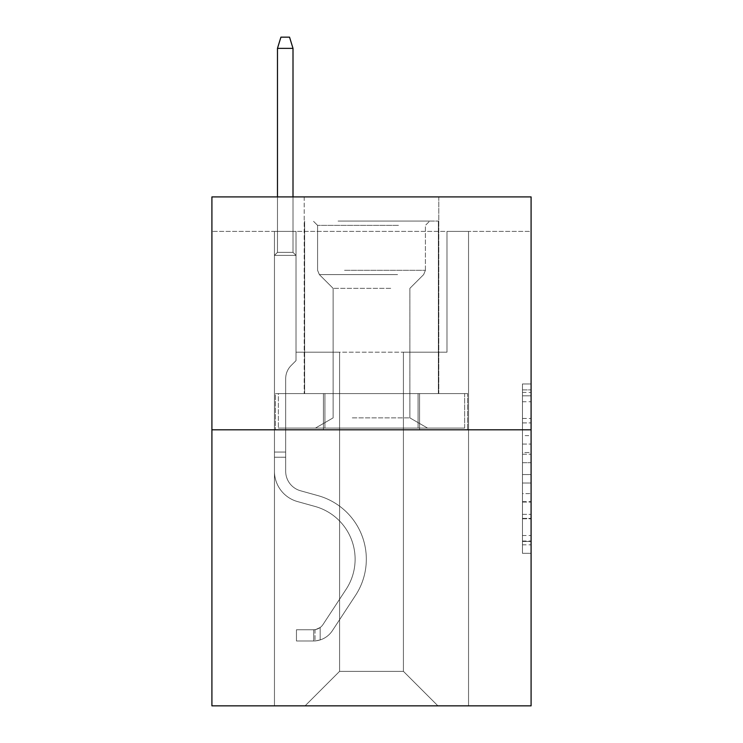 <?xml version="1.0" encoding="UTF-8"?>
<svg xmlns="http://www.w3.org/2000/svg" width="743" height="743" viewBox="0 0 743 743"><rect width="100%" height="100%" fill="white"/><g stroke="black" fill="none" stroke-linecap="round" stroke-linejoin="round"><path stroke-width="0.56" stroke-dasharray="3.71 2.79" d="M522.459 435.612L522.459 462.703L531.087 462.703L531.087 544.833L531.087 392.425L531.087 462.703L522.459 462.703L522.459 389.889L522.459 553.303L522.459 383.955L522.459 541.452L531.087 541.452L522.459 541.452L531.087 541.452L522.459 541.452L522.459 514.351L522.459 553.303L531.087 553.303L531.087 383.955L531.087 541.025L531.087 474.554L522.459 474.554L531.087 474.554L531.087 514.351L531.087 395.815L522.459 395.815L531.087 395.815L531.087 553.303L531.087 392.425L531.087 553.303L522.459 553.303L522.459 383.955L531.087 383.955L531.087 392.425L531.087 383.955L531.087 392.425L531.087 383.955L531.087 389.889L531.087 383.955L522.459 383.955L522.459 395.815L531.087 395.815L522.459 395.815L522.459 435.612L531.087 435.612M438.788 196.904L438.788 393.586L304.212 393.586L438.788 393.586L304.212 393.586L438.788 393.586L438.788 196.904L304.212 196.904L304.212 393.586L304.212 196.904L438.788 196.904M531.087 452.543L531.087 444.073L531.087 452.543L522.459 452.543L522.459 418.467L522.459 518.8L522.459 493.612L531.087 493.612L522.459 493.612L522.459 553.303L531.087 553.303L522.459 553.303L531.087 553.303L522.459 553.303L522.459 383.955L531.087 383.955L522.459 383.955L531.087 383.955L522.459 383.955L522.459 452.543L531.087 452.543M531.087 231.407L531.087 196.904L211.913 196.904L531.087 196.904L531.087 705.85L211.913 705.85L211.913 429.816L531.087 429.816L211.913 429.816L211.913 196.904L531.087 196.904L531.087 231.407L211.913 231.407L531.087 231.407M437.924 705.85L468.545 705.85L468.545 231.407L446.98 231.407L446.98 352.182L403.421 352.182L403.421 671.347L437.924 705.85L468.545 705.85L468.545 231.407L446.98 231.407L446.98 352.182L403.421 352.182L403.421 671.347L339.579 671.347L339.579 352.182L339.579 671.347L339.579 352.182L339.579 671.347L339.579 352.182L403.421 352.182L403.421 671.347L437.924 705.85L468.545 705.85L468.545 231.407L446.98 231.407L446.98 352.182L403.421 352.182L403.421 671.347L437.924 705.85L468.545 705.85L468.545 231.407L446.98 231.407L446.98 352.182L403.421 352.182L403.421 671.347L437.924 705.85L468.545 705.85L468.545 231.407L446.98 231.407L446.98 352.182L403.421 352.182L403.421 671.347L437.924 705.85L468.545 705.85L468.545 231.407L446.98 231.407L446.98 352.182L403.421 352.182L403.421 671.347L437.924 705.85L468.545 705.85L468.545 231.407L446.98 231.407L446.98 352.182L403.421 352.182L403.421 671.347L437.924 705.85L468.545 705.85L468.545 231.407L446.98 231.407L446.98 352.182L403.421 352.182L403.421 671.347L437.924 705.85L468.545 705.85L468.545 231.407L446.98 231.407L446.98 352.182L403.421 352.182L403.421 671.347L437.924 705.85L468.545 705.85L468.545 231.407L446.98 231.407L446.98 352.182L403.421 352.182L403.421 671.347L437.924 705.85L468.545 705.85L468.545 231.407L446.98 231.407L446.98 352.182L403.421 352.182L403.421 671.347L437.924 705.85L468.545 705.85L468.545 231.407L446.98 231.407L446.98 352.182L403.421 352.182L403.421 671.347L437.924 705.85L468.545 705.85L468.545 231.407L446.98 231.407L446.98 352.182L403.421 352.182L403.421 671.347L437.924 705.85L468.545 705.85L468.545 231.407L446.98 231.407L446.98 352.182L403.421 352.182L403.421 671.347L437.924 705.85L468.545 705.85L468.545 231.407L446.98 231.407L446.98 352.182L403.421 352.182L403.421 671.347L437.924 705.85L468.545 705.85L468.545 231.407L446.98 231.407L446.98 352.182L403.421 352.182L403.421 671.347L437.924 705.85L468.545 705.85L468.545 231.407L446.98 231.407L446.98 352.182L403.421 352.182L403.421 671.347L437.924 705.85L468.545 705.85L468.545 231.407L446.98 231.407L446.98 352.182L403.421 352.182L403.421 671.347L437.924 705.85L468.545 705.85L468.545 231.407L446.98 231.407L446.98 352.182L403.421 352.182L403.421 671.347L437.924 705.85L468.545 705.85L468.545 231.407L446.98 231.407L446.98 352.182L403.421 352.182L403.421 671.347L437.924 705.85L468.545 705.85L468.545 231.407L446.98 231.407L446.98 352.182L403.421 352.182L403.421 671.347L437.924 705.85L468.545 705.85L468.545 231.407L446.98 231.407L446.98 352.182L403.421 352.182L403.421 671.347L437.924 705.85L468.545 705.85L468.545 231.407L446.98 231.407L446.98 352.182L403.421 352.182L403.421 671.347L437.924 705.85L468.545 705.85L468.545 231.407L446.98 231.407L446.98 352.182L403.421 352.182L403.421 671.347L437.924 705.85L468.545 705.85L468.545 231.407L446.98 231.407L446.98 352.182L403.421 352.182L403.421 671.347L437.924 705.85L468.545 705.85L468.545 231.407L446.98 231.407L446.98 352.182L403.421 352.182L403.421 671.347L437.924 705.85L468.545 705.85L468.545 231.407L446.98 231.407L446.98 352.182L403.421 352.182L403.421 671.347L437.924 705.85L305.076 705.85L468.545 705.85L468.545 231.407L446.98 231.407L446.98 352.182L403.421 352.182L403.421 671.347L437.924 705.85L403.421 671.347L403.421 352.182L296.02 352.182L296.02 231.407L274.455 231.407L274.455 705.85L305.076 705.85L339.579 671.347L339.579 352.182L296.02 352.182L296.02 231.407L274.455 231.407L274.455 705.85L305.076 705.85L339.579 671.347L339.579 352.182L296.02 352.182L296.02 231.407L274.455 231.407L274.455 705.85L305.076 705.85L339.579 671.347L339.579 352.182L296.02 352.182L296.02 231.407L274.455 231.407L274.455 705.85L305.076 705.85L339.579 671.347L339.579 352.182L296.02 352.182L296.02 231.407L274.455 231.407L274.455 705.85L305.076 705.85L339.579 671.347L339.579 352.182L296.02 352.182L296.02 231.407L274.455 231.407L274.455 705.85L305.076 705.85L339.579 671.347L339.579 352.182L296.02 352.182L296.02 231.407L274.455 231.407L274.455 705.85L305.076 705.85L339.579 671.347L339.579 352.182L296.02 352.182L296.02 231.407L274.455 231.407L274.455 705.85L305.076 705.85L339.579 671.347L339.579 352.182L296.02 352.182L296.02 231.407L274.455 231.407L274.455 705.85L305.076 705.85L339.579 671.347L339.579 352.182L296.02 352.182L296.02 231.407L274.455 231.407L274.455 705.85L305.076 705.85L339.579 671.347L339.579 352.182L296.02 352.182L296.02 231.407L274.455 231.407L274.455 705.85L305.076 705.85L339.579 671.347L339.579 352.182L296.02 352.182L296.02 231.407L274.455 231.407L274.455 705.85L305.076 705.85L339.579 671.347L339.579 352.182L296.02 352.182L296.02 231.407L274.455 231.407L274.455 705.85L305.076 705.85L339.579 671.347L339.579 352.182L296.02 352.182L296.02 231.407L274.455 231.407L274.455 705.85L305.076 705.85L339.579 671.347L339.579 352.182L296.02 352.182L296.02 231.407L274.455 231.407L274.455 705.85L305.076 705.85L339.579 671.347L339.579 352.182L296.02 352.182L296.02 231.407L274.455 231.407L274.455 705.85L305.076 705.85L339.579 671.347L339.579 352.182L296.02 352.182L296.02 231.407L274.455 231.407L274.455 705.85L305.076 705.85L339.579 671.347L339.579 352.182L296.02 352.182L296.02 231.407L274.455 231.407L274.455 705.85L305.076 705.85L339.579 671.347L339.579 352.182L296.02 352.182L296.02 231.407L274.455 231.407L274.455 705.85L305.076 705.85L339.579 671.347L339.579 352.182L296.02 352.182L296.02 231.407L274.455 231.407L274.455 705.85L305.076 705.85L339.579 671.347L339.579 352.182L296.02 352.182L296.02 231.407L274.455 231.407L274.455 705.85L305.076 705.85L339.579 671.347L339.579 352.182L296.02 352.182L296.02 231.407L274.455 231.407L274.455 705.85L305.076 705.85L339.579 671.347L339.579 352.182L296.02 352.182L296.02 231.407L274.455 231.407L274.455 705.85L305.076 705.85L339.579 671.347L339.579 352.182L296.02 352.182L296.02 231.407L274.455 231.407L274.455 705.85L305.076 705.85L339.579 671.347L339.579 352.182L296.02 352.182L296.02 231.407L274.455 231.407L274.455 705.85L305.076 705.85L339.579 671.347L403.421 671.347L437.924 705.85M274.455 705.85L305.076 705.85L339.579 671.347L339.579 352.182L296.02 352.182L296.02 231.407L274.455 231.407L274.455 705.85L305.076 705.85L339.579 671.347L305.076 705.85L339.579 671.347L305.076 705.85L274.455 705.85L274.455 231.407L274.455 705.85M296.02 231.407L274.455 231.407L296.02 231.407L296.02 352.182L296.02 231.407M211.913 231.407L211.913 196.904L211.913 231.407M339.579 352.182L296.02 352.182L339.579 352.182M323.437 429.816L467.616 429.816L275.384 429.816L323.437 429.816L323.437 393.586L275.384 393.586L467.616 393.586L323.437 393.586L323.437 429.816L323.437 393.586L419.563 393.586L419.563 429.816L467.616 429.816L419.563 429.816L419.563 393.586L467.616 393.586L467.616 429.816L467.616 393.586L275.384 393.586L275.384 429.816L275.384 393.586L323.437 393.586L323.437 429.816M211.913 429.816L531.087 429.816M522.459 462.703L531.087 462.703L522.459 462.703M522.459 389.889L522.459 383.955L522.459 389.889L531.087 389.889L522.459 389.889M522.459 518.373L522.459 483.024L522.459 518.373L531.087 518.373L522.459 518.373M522.459 483.024L522.459 474.554L531.087 474.554L522.459 474.554L522.459 483.024L531.087 483.024L522.459 483.024M522.459 418.467L522.459 395.815L522.459 418.467L531.087 418.467L522.459 418.467M522.459 383.955L531.087 383.955L522.459 383.955L522.459 392.425L522.459 383.955L531.087 383.955M522.459 553.303L531.087 553.303L522.459 553.303L522.459 544.833L522.459 553.303M419.563 393.586L419.563 429.816L419.563 393.586M274.455 457.242L274.455 255.388L296.02 255.388L274.455 255.388L277.473 252.369L293.002 252.369L277.473 252.369L274.455 255.388L296.02 255.388L296.02 360.634L291.163 365.491A18.742 18.742 0 0 0 285.674 378.744A18.742 18.742 0 0 1 291.163 365.491L296.02 360.634L296.02 255.388L274.455 255.388L277.473 252.369L293.002 252.369L296.02 255.388L274.455 255.388L296.02 255.388L293.002 252.369L277.473 252.369L274.455 255.388L277.473 252.369L293.002 252.369L296.02 255.388L274.455 255.388L296.02 255.388L296.02 360.634L291.163 365.491A18.742 18.742 0 0 0 285.674 378.744A18.742 18.742 0 0 1 291.163 365.491L296.02 360.634L296.02 255.388L274.455 255.388L277.473 252.369L274.455 255.388L296.02 255.388L274.455 255.388L277.473 252.369L293.002 252.369L277.473 252.369L274.455 255.388L296.02 255.388L293.002 252.369L296.02 255.388L274.455 255.388L277.473 252.369L293.002 252.369L277.473 252.369L274.455 255.388L296.02 255.388L296.02 360.634L291.163 365.491A18.742 18.742 0 0 0 285.674 378.744A18.742 18.742 0 0 1 291.163 365.491L296.02 360.634L296.02 255.388L274.455 255.388L277.473 252.369L293.002 252.369L296.02 255.388L274.455 255.388L296.02 255.388L293.002 252.369L277.473 252.369L274.455 255.388L277.473 252.369L293.002 252.369L296.02 255.388L274.455 255.388L296.02 255.388L296.02 360.634L291.163 365.491A18.742 18.742 0 0 0 285.674 378.744A18.742 18.742 0 0 1 291.163 365.491L296.02 360.634L296.02 255.388L274.455 255.388L277.473 252.369L274.455 255.388L296.02 255.388L274.455 255.388L277.473 252.369L293.002 252.369L277.473 252.369L274.455 255.388L274.455 471.229A31.485 31.485 0 0 0 297.488 501.562A31.485 31.485 0 0 1 274.455 471.229L274.455 255.388L274.455 471.229A31.485 31.485 0 0 0 297.488 501.562A31.485 31.485 0 0 1 274.455 471.229L274.455 255.388L274.455 471.229A31.485 31.485 0 0 0 297.488 501.562A31.485 31.485 0 0 1 274.455 471.229L274.455 255.388L274.455 471.229A31.485 31.485 0 0 0 297.488 501.562L315.041 506.447L297.488 501.562A31.485 31.485 0 0 1 274.455 471.229L274.455 255.388L296.02 255.388L293.002 252.369L296.02 255.388L296.02 360.634L291.163 365.491A18.742 18.742 0 0 0 285.674 378.744A18.742 18.742 0 0 1 291.163 365.491L296.02 360.634L296.02 255.388L274.455 255.388L274.455 471.229A31.485 31.485 0 0 0 297.488 501.562A31.485 31.485 0 0 1 274.455 471.229L274.455 255.388L296.02 255.388L293.002 252.369L277.473 252.369L293.002 252.369L296.02 255.388L274.455 255.388L296.02 255.388L296.02 360.634L291.163 365.491A18.742 18.742 0 0 0 285.674 378.744A18.742 18.742 0 0 1 291.163 365.491L296.02 360.634L296.02 255.388L274.455 255.388L274.455 471.229A31.485 31.485 0 0 0 297.488 501.562A31.485 31.485 0 0 1 274.455 471.229L274.455 255.388L296.02 255.388L293.002 252.369L277.473 252.369L274.455 255.388L296.02 255.388L296.02 360.634L291.163 365.491A18.742 18.742 0 0 0 285.674 378.744A18.742 18.742 0 0 1 291.163 365.491L296.02 360.634L296.02 255.388L274.455 255.388L274.455 471.229A31.485 31.485 0 0 0 297.488 501.562L315.041 506.447L297.488 501.562A31.485 31.485 0 0 1 274.455 471.229L274.455 255.388L296.02 255.388L293.002 252.369L296.02 255.388L296.02 360.634L291.163 365.491A18.742 18.742 0 0 0 285.674 378.744A18.742 18.742 0 0 1 291.163 365.491L296.02 360.634L296.02 255.388L274.455 255.388L274.455 471.229A31.485 31.485 0 0 0 297.488 501.562A31.485 31.485 0 0 1 274.455 471.229L274.455 255.388L296.02 255.388L293.002 252.369L277.473 252.369L293.002 252.369L296.02 255.388L274.455 255.388L296.02 255.388L296.02 360.634L291.163 365.491A18.742 18.742 0 0 0 285.674 378.744A18.742 18.742 0 0 1 291.163 365.491L296.02 360.634L296.02 255.388L274.455 255.388L274.455 471.229A31.485 31.485 0 0 0 297.488 501.562A31.485 31.485 0 0 1 274.455 471.229L274.455 255.388L296.02 255.388L293.002 252.369L277.473 252.369L274.455 255.388L296.02 255.388L296.02 360.634L291.163 365.491A18.742 18.742 0 0 0 285.674 378.744A18.742 18.742 0 0 1 291.163 365.491L296.02 360.634L296.02 255.388L274.455 255.388L274.455 471.229L274.455 457.242L285.674 457.242L285.674 452.069L274.455 452.069L285.674 452.069L285.674 471.229L285.674 378.744L285.674 471.229A20.275 20.275 0 0 0 300.497 490.761A20.275 20.275 0 0 1 285.674 471.229L285.674 378.744L285.674 471.229L285.674 452.069L274.455 452.069L285.674 452.069L285.674 471.229A20.275 20.275 0 0 0 300.497 490.761A20.275 20.275 0 0 1 285.674 471.229L285.674 378.744L285.674 471.229A20.275 20.275 0 0 0 300.497 490.761A20.275 20.275 0 0 1 285.674 471.229L285.674 378.744L285.674 471.229L285.674 452.069L274.455 452.069L285.674 452.069L285.674 471.229A20.275 20.275 0 0 0 300.497 490.761L318.05 495.646L300.497 490.761A20.275 20.275 0 0 1 285.674 471.229L285.674 378.744L285.674 471.229A20.275 20.275 0 0 0 300.497 490.761A20.275 20.275 0 0 1 285.674 471.229L285.674 378.744L285.674 471.229L285.674 452.069L274.455 452.069L285.674 452.069L285.674 471.229A20.275 20.275 0 0 0 300.497 490.761A20.275 20.275 0 0 1 285.674 471.229L285.674 378.744L285.674 471.229A20.275 20.275 0 0 0 300.497 490.761L318.05 495.646L300.497 490.761A20.275 20.275 0 0 1 285.674 471.229L285.674 378.744L285.674 471.229L285.674 452.069L274.455 452.069L285.674 452.069L285.674 471.229A20.275 20.275 0 0 0 300.497 490.761A20.275 20.275 0 0 1 285.674 471.229L285.674 378.744L285.674 471.229A20.275 20.275 0 0 0 300.497 490.761A20.275 20.275 0 0 1 285.674 471.229L285.674 378.744L285.674 471.229L285.674 457.242L274.455 457.242M313.704 640.977A22.857 22.857 0 0 0 332.39 630.658L355.507 595.412A65.988 65.988 0 0 0 318.05 495.646L300.497 490.761L318.05 495.646A65.988 65.988 0 0 1 355.507 595.412A65.988 65.988 0 0 0 318.05 495.646L300.497 490.761A20.275 20.275 0 0 1 285.674 471.229A20.275 20.275 0 0 0 300.497 490.761A20.275 20.275 0 0 1 285.674 471.229A20.275 20.275 0 0 0 300.497 490.761L318.05 495.646L300.497 490.761A20.275 20.275 0 0 1 285.674 471.229A20.275 20.275 0 0 0 300.497 490.761A20.275 20.275 0 0 1 285.674 471.229A20.275 20.275 0 0 0 300.497 490.761L318.05 495.646L300.497 490.761A20.275 20.275 0 0 1 285.674 471.229A20.275 20.275 0 0 0 300.497 490.761L318.05 495.646A65.988 65.988 0 0 1 355.507 595.412A65.988 65.988 0 0 0 318.05 495.646L300.497 490.761A20.275 20.275 0 0 1 285.674 471.229A20.275 20.275 0 0 0 300.497 490.761A20.275 20.275 0 0 1 285.674 471.229A20.275 20.275 0 0 0 300.497 490.761L318.05 495.646L300.497 490.761A20.275 20.275 0 0 1 285.674 471.229A20.275 20.275 0 0 0 300.497 490.761L318.05 495.646L300.497 490.761A20.275 20.275 0 0 1 285.674 471.229A20.275 20.275 0 0 0 300.497 490.761A20.275 20.275 0 0 1 285.674 471.229A20.275 20.275 0 0 0 300.497 490.761L318.05 495.646A65.988 65.988 0 0 1 355.507 595.412L332.39 630.658L355.507 595.412A65.988 65.988 0 0 0 318.05 495.646L300.497 490.761A20.275 20.275 0 0 1 285.674 471.229A20.275 20.275 0 0 0 300.497 490.761L318.05 495.646A65.988 65.988 0 0 1 355.507 595.412A65.988 65.988 0 0 0 318.05 495.646L300.497 490.761L318.05 495.646A65.988 65.988 0 0 1 355.507 595.412A65.988 65.988 0 0 0 318.05 495.646L300.497 490.761L318.05 495.646A65.988 65.988 0 0 1 355.507 595.412L332.39 630.658L355.507 595.412A65.988 65.988 0 0 0 318.05 495.646L300.497 490.761L318.05 495.646A65.988 65.988 0 0 1 355.507 595.412A65.988 65.988 0 0 0 318.05 495.646L300.497 490.761L318.05 495.646A65.988 65.988 0 0 1 355.507 595.412A65.988 65.988 0 0 0 318.05 495.646L300.497 490.761L318.05 495.646A65.988 65.988 0 0 1 355.507 595.412L332.39 630.658A22.857 22.857 0 0 1 320.177 639.918A22.857 22.857 0 0 0 332.39 630.658L355.507 595.412A65.988 65.988 0 0 0 318.05 495.646L300.497 490.761L318.05 495.646A65.988 65.988 0 0 1 355.507 595.412A65.988 65.988 0 0 0 318.05 495.646A65.988 65.988 0 0 1 355.507 595.412L332.39 630.658L355.507 595.412A65.988 65.988 0 0 0 318.05 495.646A65.988 65.988 0 0 1 355.507 595.412A65.988 65.988 0 0 0 318.05 495.646A65.988 65.988 0 0 1 355.507 595.412L332.39 630.658L355.507 595.412A65.988 65.988 0 0 0 318.05 495.646A65.988 65.988 0 0 1 355.507 595.412L332.39 630.658A22.857 22.857 0 0 1 320.177 639.918C313.527 641.33 313.527 641.33 320.177 639.918C313.527 641.33 313.527 641.33 320.177 639.918A22.857 22.857 0 0 0 332.39 630.658L355.507 595.412A65.988 65.988 0 0 0 318.05 495.646A65.988 65.988 0 0 1 355.507 595.412A65.988 65.988 0 0 0 318.05 495.646A65.988 65.988 0 0 1 355.507 595.412L332.39 630.658L355.507 595.412A65.988 65.988 0 0 0 318.05 495.646A65.988 65.988 0 0 1 355.507 595.412L332.39 630.658L355.507 595.412A65.988 65.988 0 0 0 318.05 495.646A65.988 65.988 0 0 1 355.507 595.412A65.988 65.988 0 0 0 318.05 495.646A65.988 65.988 0 0 1 355.507 595.412L332.39 630.658A22.857 22.857 0 0 1 320.177 639.918C313.527 641.33 313.527 641.33 320.177 639.918C313.527 641.33 313.527 641.33 320.177 639.918A22.857 22.857 0 0 0 332.39 630.658L355.507 595.412A65.988 65.988 0 0 0 318.05 495.646A65.988 65.988 0 0 1 355.507 595.412L332.39 630.658A22.857 22.857 0 0 1 320.177 639.918C313.527 641.33 313.527 641.33 320.177 639.918C313.527 641.33 313.527 641.33 320.177 639.918A22.857 22.857 0 0 0 332.39 630.658L355.507 595.412L332.39 630.658A22.857 22.857 0 0 1 320.177 639.918C313.527 641.33 313.527 641.33 320.177 639.918C313.527 641.33 313.527 641.33 320.177 639.918A22.857 22.857 0 0 0 332.39 630.658L355.507 595.412L332.39 630.658A22.857 22.857 0 0 1 320.177 639.918C313.527 641.33 313.527 641.33 320.177 639.918C313.527 641.33 313.527 641.33 320.177 639.918A22.857 22.857 0 0 0 332.39 630.658L355.507 595.412L332.39 630.658A22.857 22.857 0 0 1 320.177 639.918C313.527 641.33 313.527 641.33 320.177 639.918C313.527 641.33 313.527 641.33 320.177 639.918A22.857 22.857 0 0 0 332.39 630.658L355.507 595.412L332.39 630.658A22.857 22.857 0 0 1 320.177 639.918C313.527 641.33 313.527 641.33 320.177 639.918C313.527 641.33 313.527 641.33 320.177 639.918A22.857 22.857 0 0 0 332.39 630.658L355.507 595.412L332.39 630.658A22.857 22.857 0 0 1 320.177 639.918C313.527 641.33 313.527 641.33 320.177 639.918C313.527 641.33 313.527 641.33 320.177 639.918A22.857 22.857 0 0 0 332.39 630.658L355.507 595.412L332.39 630.658A22.857 22.857 0 0 1 320.177 639.918C313.527 641.33 313.527 641.33 320.177 639.918C313.527 641.33 313.527 641.33 320.177 639.918A22.857 22.857 0 0 0 332.39 630.658A22.857 22.857 0 0 1 313.704 640.977L313.704 629.758A11.647 11.647 0 0 0 323.01 624.51L346.136 589.264A54.778 54.778 0 0 0 315.041 506.447A54.778 54.778 0 0 1 346.136 589.264A54.778 54.778 0 0 0 315.041 506.447L297.488 501.562A31.485 31.485 0 0 1 274.455 471.229A31.485 31.485 0 0 0 297.488 501.562A31.485 31.485 0 0 1 274.455 471.229A31.485 31.485 0 0 0 297.488 501.562L315.041 506.447L297.488 501.562A31.485 31.485 0 0 1 274.455 471.229A31.485 31.485 0 0 0 297.488 501.562A31.485 31.485 0 0 1 274.455 471.229A31.485 31.485 0 0 0 297.488 501.562L315.041 506.447A54.778 54.778 0 0 1 346.136 589.264A54.778 54.778 0 0 0 315.041 506.447L297.488 501.562A31.485 31.485 0 0 1 274.455 471.229A31.485 31.485 0 0 0 297.488 501.562L315.041 506.447L297.488 501.562A31.485 31.485 0 0 1 274.455 471.229A31.485 31.485 0 0 0 297.488 501.562A31.485 31.485 0 0 1 274.455 471.229A31.485 31.485 0 0 0 297.488 501.562L315.041 506.447L297.488 501.562A31.485 31.485 0 0 1 274.455 471.229A31.485 31.485 0 0 0 297.488 501.562L315.041 506.447A54.778 54.778 0 0 1 346.136 589.264L323.01 624.51L346.136 589.264A54.778 54.778 0 0 0 315.041 506.447L297.488 501.562A31.485 31.485 0 0 1 274.455 471.229A31.485 31.485 0 0 0 297.488 501.562A31.485 31.485 0 0 1 274.455 471.229A31.485 31.485 0 0 0 297.488 501.562L315.041 506.447L297.488 501.562A31.485 31.485 0 0 1 274.455 471.229A31.485 31.485 0 0 0 297.488 501.562L315.041 506.447A54.778 54.778 0 0 1 346.136 589.264A54.778 54.778 0 0 0 315.041 506.447L297.488 501.562L315.041 506.447A54.778 54.778 0 0 1 346.136 589.264A54.778 54.778 0 0 0 315.041 506.447L297.488 501.562L315.041 506.447A54.778 54.778 0 0 1 346.136 589.264L323.01 624.51L346.136 589.264A54.778 54.778 0 0 0 315.041 506.447L297.488 501.562L315.041 506.447A54.778 54.778 0 0 1 346.136 589.264A54.778 54.778 0 0 0 315.041 506.447L297.488 501.562L315.041 506.447A54.778 54.778 0 0 1 346.136 589.264A54.778 54.778 0 0 0 315.041 506.447L297.488 501.562L315.041 506.447A54.778 54.778 0 0 1 346.136 589.264L323.01 624.51A11.647 11.647 0 0 1 320.177 627.501C313.639 630.501 313.639 630.501 320.177 627.501C313.639 630.501 313.639 630.501 320.177 627.501A11.647 11.647 0 0 0 323.01 624.51L346.136 589.264A54.778 54.778 0 0 0 315.041 506.447L297.488 501.562L315.041 506.447A54.778 54.778 0 0 1 346.136 589.264A54.778 54.778 0 0 0 315.041 506.447A54.778 54.778 0 0 1 346.136 589.264L323.01 624.51L346.136 589.264A54.778 54.778 0 0 0 315.041 506.447A54.778 54.778 0 0 1 346.136 589.264A54.778 54.778 0 0 0 315.041 506.447A54.778 54.778 0 0 1 346.136 589.264L323.01 624.51L346.136 589.264A54.778 54.778 0 0 0 315.041 506.447A54.778 54.778 0 0 1 346.136 589.264L323.01 624.51A11.647 11.647 0 0 1 320.177 627.501C313.639 630.501 313.639 630.501 320.177 627.501C313.639 630.501 313.639 630.501 320.177 627.501A11.647 11.647 0 0 0 323.01 624.51L346.136 589.264A54.778 54.778 0 0 0 315.041 506.447A54.778 54.778 0 0 1 346.136 589.264A54.778 54.778 0 0 0 315.041 506.447A54.778 54.778 0 0 1 346.136 589.264L323.01 624.51L346.136 589.264A54.778 54.778 0 0 0 315.041 506.447A54.778 54.778 0 0 1 346.136 589.264L323.01 624.51L346.136 589.264A54.778 54.778 0 0 0 315.041 506.447A54.778 54.778 0 0 1 346.136 589.264A54.778 54.778 0 0 0 315.041 506.447A54.778 54.778 0 0 1 346.136 589.264L323.01 624.51A11.647 11.647 0 0 1 320.177 627.501C313.639 630.501 313.639 630.501 320.177 627.501C313.639 630.501 313.639 630.501 320.177 627.501A11.647 11.647 0 0 0 323.01 624.51L346.136 589.264A54.778 54.778 0 0 0 315.041 506.447A54.778 54.778 0 0 1 346.136 589.264L323.01 624.51A11.647 11.647 0 0 1 320.177 627.501C313.639 630.501 313.639 630.501 320.177 627.501C313.639 630.501 313.639 630.501 320.177 627.501A11.647 11.647 0 0 0 323.01 624.51L346.136 589.264L323.01 624.51A11.647 11.647 0 0 1 320.177 627.501C313.639 630.501 313.639 630.501 320.177 627.501C313.639 630.501 313.639 630.501 320.177 627.501A11.647 11.647 0 0 0 323.01 624.51L346.136 589.264L323.01 624.51A11.647 11.647 0 0 1 320.177 627.501C313.639 630.501 313.639 630.501 320.177 627.501C313.639 630.501 313.639 630.501 320.177 627.501A11.647 11.647 0 0 0 323.01 624.51L346.136 589.264L323.01 624.51A11.647 11.647 0 0 1 320.177 627.501C313.639 630.501 313.639 630.501 320.177 627.501C313.639 630.501 313.639 630.501 320.177 627.501A11.647 11.647 0 0 0 323.01 624.51L346.136 589.264L323.01 624.51A11.647 11.647 0 0 1 320.177 627.501C313.639 630.501 313.639 630.501 320.177 627.501C313.639 630.501 313.639 630.501 320.177 627.501A11.647 11.647 0 0 0 323.01 624.51L346.136 589.264L323.01 624.51A11.647 11.647 0 0 1 320.177 627.501C313.639 630.501 313.639 630.501 320.177 627.501C313.639 630.501 313.639 630.501 320.177 627.501A11.647 11.647 0 0 0 323.01 624.51L346.136 589.264L323.01 624.51A11.647 11.647 0 0 1 320.177 627.501C313.639 630.501 313.639 630.501 320.177 627.501C313.639 630.501 313.639 630.501 320.177 627.501A11.647 11.647 0 0 0 323.01 624.51A11.647 11.647 0 0 1 313.704 629.758L313.704 640.977L296.457 640.977L313.704 640.977A22.857 22.857 0 0 0 332.39 630.658A22.857 22.857 0 0 1 313.704 640.977L313.704 629.758L296.457 629.767L313.704 629.758A11.647 11.647 0 0 0 323.01 624.51A11.647 11.647 0 0 1 313.704 629.758L313.704 640.977L296.457 640.977L296.457 629.767L296.457 640.977L313.704 640.977A22.857 22.857 0 0 0 332.39 630.658A22.857 22.857 0 0 1 313.704 640.977L313.704 629.758L296.457 629.767L313.704 629.758A11.647 11.647 0 0 0 323.01 624.51A11.647 11.647 0 0 1 313.704 629.758L313.704 640.977L296.457 640.977L296.457 629.767L296.457 640.977L313.704 640.977A22.857 22.857 0 0 0 332.39 630.658A22.857 22.857 0 0 1 313.704 640.977L313.704 629.758L296.457 629.767L313.704 629.758A11.647 11.647 0 0 0 323.01 624.51A11.647 11.647 0 0 1 313.704 629.758L313.704 640.977L296.457 640.977L296.457 629.767L296.457 640.977L313.704 640.977A22.857 22.857 0 0 0 332.39 630.658A22.857 22.857 0 0 1 313.704 640.977L313.704 629.758L296.457 629.767L313.704 629.758A11.647 11.647 0 0 0 323.01 624.51A11.647 11.647 0 0 1 313.704 629.758L313.704 640.977L296.457 640.977L296.457 629.767L296.457 640.977L313.704 640.977A22.857 22.857 0 0 0 332.39 630.658A22.857 22.857 0 0 1 313.704 640.977L313.704 629.758L296.457 629.767L313.704 629.758A11.647 11.647 0 0 0 323.01 624.51A11.647 11.647 0 0 1 313.704 629.758L313.704 640.977L296.457 640.977L296.457 629.767L296.457 640.977L313.704 640.977A22.857 22.857 0 0 0 332.39 630.658A22.857 22.857 0 0 1 313.704 640.977L313.704 629.758L296.457 629.767L313.704 629.758A11.647 11.647 0 0 0 323.01 624.51A11.647 11.647 0 0 1 313.704 629.758L313.704 640.977L296.457 640.977L296.457 629.767L296.457 640.977L313.704 640.977A22.857 22.857 0 0 0 332.39 630.658A22.857 22.857 0 0 1 313.704 640.977L313.704 629.758L296.457 629.767L313.704 629.758A11.647 11.647 0 0 0 323.01 624.51A11.647 11.647 0 0 1 313.704 629.758L313.704 640.977L296.457 640.977L296.457 629.767L296.457 640.977L313.704 640.977A22.857 22.857 0 0 0 332.39 630.658A22.857 22.857 0 0 1 313.704 640.977L313.704 629.758L296.457 629.767L313.704 629.758A11.647 11.647 0 0 0 323.01 624.51A11.647 11.647 0 0 1 313.704 629.758L313.704 640.977L296.457 640.977L296.457 629.767L296.457 640.977L313.704 640.977A22.857 22.857 0 0 0 332.39 630.658A22.857 22.857 0 0 1 313.704 640.977L313.704 629.758L296.457 629.767L313.704 629.758A11.647 11.647 0 0 0 323.01 624.51A11.647 11.647 0 0 1 313.704 629.758L313.704 640.977L296.457 640.977L296.457 629.767L296.457 640.977L313.704 640.977M277.473 48.36L293.002 48.36L289.547 37.15L293.002 48.36L289.547 37.15L280.928 37.15L277.473 48.36L277.473 252.369L277.473 48.36L293.002 48.36L293.002 252.369L296.02 255.388L293.002 252.369L293.002 48.36L277.473 48.36L280.928 37.15L289.547 37.15L280.928 37.15L277.473 48.36L277.473 252.369L277.473 48.36L293.002 48.36L289.547 37.15L293.002 48.36L293.002 252.369L293.002 48.36L277.473 48.36L280.928 37.15L289.547 37.15L280.928 37.15L277.473 48.36L277.473 252.369L277.473 48.36L293.002 48.36L289.547 37.15L293.002 48.36L293.002 252.369L293.002 48.36L277.473 48.36L280.928 37.15L289.547 37.15L280.928 37.15L277.473 48.36L277.473 252.369L277.473 48.36L293.002 48.36L289.547 37.15L293.002 48.36L293.002 252.369L293.002 48.36L277.473 48.36L280.928 37.15L289.547 37.15L280.928 37.15L277.473 48.36L277.473 252.369L277.473 48.36L293.002 48.36L289.547 37.15L293.002 48.36L293.002 252.369L293.002 48.36L277.473 48.36L280.928 37.15L289.547 37.15L280.928 37.15L277.473 48.36L277.473 252.369L277.473 48.36L293.002 48.36L289.547 37.15L293.002 48.36L293.002 252.369L293.002 48.36L277.473 48.36L280.928 37.15L289.547 37.15L280.928 37.15L277.473 48.36L277.473 252.369L277.473 48.36L293.002 48.36L289.547 37.15L293.002 48.36L293.002 252.369L293.002 48.36L277.473 48.36L280.928 37.15L289.547 37.15L280.928 37.15L277.473 48.36L277.473 252.369L277.473 48.36L293.002 48.36L289.547 37.15L293.002 48.36L293.002 252.369L293.002 48.36L277.473 48.36L280.928 37.15L289.547 37.15L280.928 37.15L277.473 48.36L277.473 252.369L277.473 48.36L293.002 48.36L289.547 37.15L293.002 48.36L293.002 252.369L293.002 48.36L277.473 48.36L280.928 37.15L289.547 37.15L280.928 37.15L277.473 48.36L277.473 196.904M342.384 221.061L429.723 221.061L342.384 221.061M398.452 225.37L317.586 225.37L398.452 225.37M343.461 428.089L427.569 428.089L343.461 428.089M352.303 417.882L409.885 417.882L352.303 417.882M390.697 288.34L333.115 288.34L390.697 288.34M338.074 221.061L438.351 221.061L338.074 221.061M338.074 393.586L438.351 393.586L338.074 393.586M464.635 393.586L278.365 393.586L464.635 393.586L464.635 428.089L278.365 428.089L464.635 428.089L278.365 428.089L464.635 428.089L464.635 393.586L418.068 393.586L418.068 428.089L418.068 393.586L324.932 393.586L324.932 428.089L324.932 393.586L278.365 393.586L278.365 428.089L278.365 393.586L464.635 393.586M418.068 393.586L418.068 428.089L418.068 393.586M324.932 393.586L324.932 428.089L324.932 393.586M296.457 629.767L313.277 629.767L296.457 629.767L296.457 640.977L296.457 629.767M320.177 639.918C313.527 641.33 313.527 641.33 320.177 639.918C313.527 641.33 313.527 641.33 320.177 639.918L320.177 627.501L320.177 639.918M293.002 196.904L293.002 48.36M522.459 514.351L531.087 514.351L522.459 514.351M522.459 501.655L531.087 501.655M522.459 422.906L531.087 422.906L522.459 422.906M522.459 392.425L531.087 392.425M522.459 544.833L531.087 544.833M522.459 535.517L531.087 535.517M522.459 401.74L531.087 401.74M522.459 454.233L531.087 454.233L522.459 454.233M522.459 502.073L531.087 502.073L522.459 502.073M522.459 518.8L531.087 518.8L522.459 518.8M522.459 444.073L531.087 444.073L522.459 444.073M344.548 270.313L425.414 270.313L344.548 270.313M397.57 274.585L319.351 274.585L397.57 274.585M522.459 541.025L531.087 541.025M522.459 541.452L531.087 541.452M522.459 395.815L531.087 395.815M314.995 629.637L314.995 640.912L314.995 629.637M317.586 225.37L313.277 221.061L317.586 225.37L317.586 270.313L319.351 274.585L333.115 288.34L333.115 417.882L315.431 428.089L333.115 417.882L333.115 288.34L319.351 274.585L317.586 270.313L317.586 225.37M438.351 221.061L438.351 393.586L438.351 221.061M304.649 221.061L304.649 393.586L304.649 221.061M425.414 270.313L425.414 225.37L429.723 221.061L425.414 225.37L425.414 270.313L423.649 274.585L409.885 288.34L409.885 417.882L427.569 428.089L409.885 417.882L409.885 288.34L423.649 274.585L425.414 270.313"/><path stroke-width="1.11" d="M531.087 429.816L531.087 196.904L211.913 196.904L211.913 705.85L531.087 705.85L531.087 429.816L211.913 429.816M293.002 196.904L293.002 48.36L277.473 48.36L277.473 196.904M277.473 48.36L280.928 37.15L289.547 37.15L293.002 48.36"/></g></svg>
